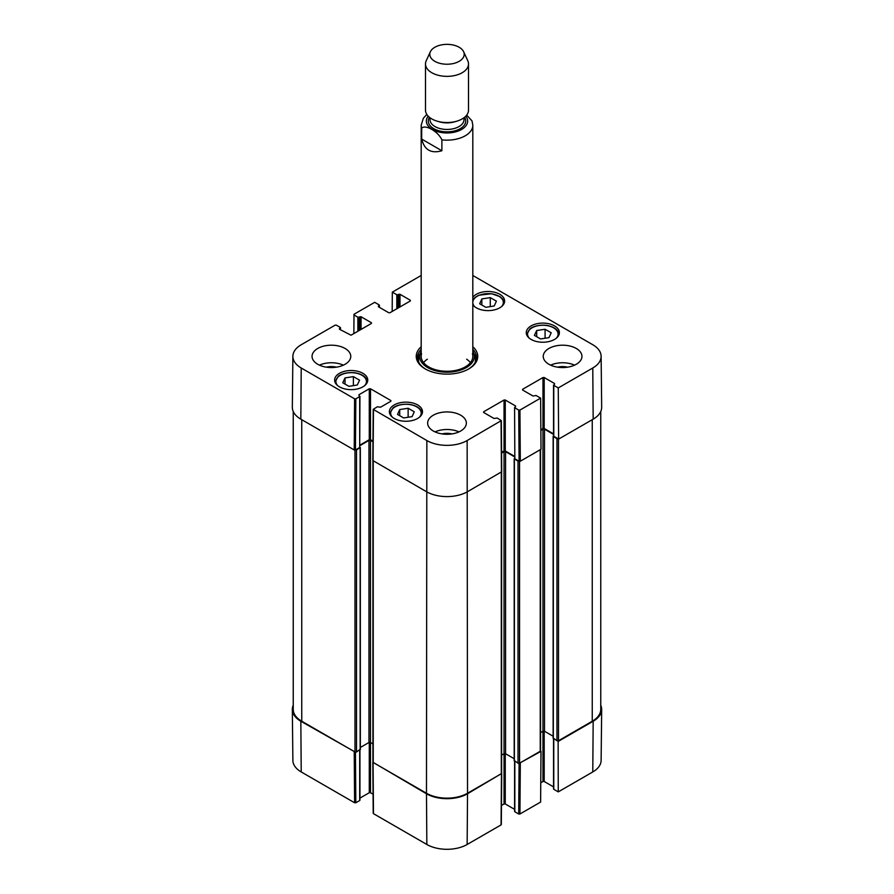 <?xml version="1.0" encoding="UTF-8"?>
<svg xmlns="http://www.w3.org/2000/svg" width="894" height="894" viewBox="0 0 894 894"><rect width="100%" height="100%" fill="white"/><g stroke="black" fill="none" stroke-linecap="round" stroke-linejoin="round"><path stroke-width="1.34" d="M600.757 411.475L600.757 709.389A29.033 16.762 180 0 1 592.253 721.234L558.482 740.735A1.073 0.626 180 0 1 556.962 740.735L553.319 738.098M558.124 438.798A1.073 0.626 180 0 1 556.962 438.652L553.319 436.551L553.52 435.903M553.52 434.383L544.491 429.176A1.073 0.626 0 0 0 542.971 429.176L540.859 430.394M553.129 736.231L544.491 731.247A1.073 0.626 0 0 0 542.971 731.247L540.546 732.644M540.546 449.537L540.546 750.837A1.073 0.626 180 0 1 540.233 751.273L519.548 763.208A1.073 0.626 180 0 1 518.028 763.208L514.374 760.582M519.191 461.27A1.073 0.626 180 0 1 518.028 461.136L514.195 458.767L514.832 458.767L514.586 407.485L515.592 406.692M514.586 456.856L505.557 451.649A1.073 0.626 0 0 0 504.037 451.649L501.568 453.079M514.195 758.715L505.557 753.731A1.073 0.626 0 0 0 504.037 753.731L501.612 755.128M501.612 471.976L501.612 773.31A1.073 0.626 180 0 1 501.299 773.746L467.528 793.246A29.033 16.762 180 0 1 426.472 793.246L373.234 762.515A1.073 0.626 180 0 1 372.921 762.068L372.921 460.745M372.966 441.837L370.496 440.407A1.073 0.626 0 0 0 368.976 440.407L359.947 445.625M372.921 743.886L370.496 742.489A1.073 0.626 0 0 0 368.976 742.489L360.338 747.473M359.701 447.525L355.432 449.984L355.823 398.825L359.701 396.59L359.701 447.525L360.338 447.525L356.505 449.894A1.073 0.626 180 0 1 355.343 450.028M360.148 749.34L356.505 751.977A1.073 0.626 180 0 1 354.985 751.977L301.747 721.234A29.033 16.762 180 0 1 293.243 709.389L293.243 411.475M441.882 150.74C431.132 153.824 424.404 149.946 421.7 139.095L421.7 128.2C425.32 124.121 438.25 131.586 441.882 139.855L441.882 150.74L421.7 139.095M441.882 139.855A25.814 14.907 180 0 0 472.814 125.249L472.021 120.925L466.702 115.102M459.17 47.27A17.209 9.935 180 0 1 463.628 51.74A17.209 9.935 180 0 1 447 64.234A17.209 9.935 180 0 1 430.372 51.74A17.209 9.935 180 0 1 442.53 44.7A17.209 9.935 180 0 1 459.17 47.27M463.628 51.74L467.786 60.747A21.512 12.415 180 0 1 468.512 63.943A21.512 12.415 180 0 1 447 76.359A21.512 12.415 180 0 1 425.488 63.943A21.512 12.415 180 0 1 426.214 60.747L430.372 51.74M468.512 63.943L468.512 110.118A21.512 12.415 180 0 1 447 122.545A21.512 12.415 180 0 1 425.488 110.118L425.488 63.943M408.133 408.245L414.268 411.788L412.089 416.638L403.663 417.956L397.528 414.414L399.719 409.575L408.133 408.245L408.133 417.263M536.691 330.523L545.083 329.26L551.218 332.791L548.938 337.664L540.535 338.927L534.4 335.384L536.691 330.523L536.691 336.703M531.114 339.429A16.561 9.566 180 0 1 526.253 332.669A16.561 9.566 180 0 1 542.826 323.103A16.561 9.566 180 0 1 559.387 332.669A16.561 9.566 180 0 1 549.162 341.497A16.561 9.566 180 0 1 531.114 339.429M353.856 333.574L354.002 314.275L374.687 302.328L379.168 304.91L379.168 307.201M354.002 314.967L357.868 317.214L357.868 331.261M359.086 330.556L359.086 317.214L357.868 317.214M359.086 317.214L359.846 316.767L359.846 330.121M361.064 329.417L361.064 316.767L359.846 316.767M361.064 316.767L371.412 322.745L371.412 323.449L371.412 322.745M371.412 323.449L351.029 335.205L339.463 329.238L339.463 328.534L339.463 329.238M339.463 328.534L340.223 328.098L340.223 329.674M355.823 398.825L354.605 398.825L301.222 368.004A28.496 16.45 180 0 1 292.874 356.27A28.496 16.45 180 0 1 301.222 344.738L335.138 325.159L336.356 325.159L340.223 327.394L340.223 328.098M358.941 395.45L359.701 396.59M358.941 394.746L369.278 388.778L369.278 439.703L370.496 439.703L370.496 388.778L369.278 388.778M370.496 388.778L390.879 400.546L390.879 401.25L390.879 400.546M390.879 401.25L380.531 407.217L377.335 406.781L373.211 409.363L372.832 460.522L426.472 491.689A29.033 16.762 -0 0 0 467.528 491.689L501.702 471.753L501.322 420.605L467.149 440.541A28.496 16.45 180 0 1 426.851 440.541L373.211 409.363M483.654 412.48L483.654 411.788L483.654 412.48L494.002 418.459L497.187 418.023L501.322 420.605M483.654 411.788L504.037 400.02L504.037 450.945L505.255 450.945L505.255 400.02L504.037 400.02M505.255 400.02L515.592 405.988M514.832 407.832L518.71 410.067L519.09 461.226L520.308 461.226L540.993 449.28L540.613 398.121L519.928 410.067L518.71 410.067M540.613 398.121L536.132 395.539L532.936 395.975L522.588 390.007L522.588 389.303L522.588 390.007M522.588 389.303L542.971 377.536L542.971 428.472L544.189 428.472L544.189 377.536L542.971 377.536M544.189 377.536L554.537 383.504L554.537 384.208L554.537 383.504M554.537 384.208L553.777 385.348L558.258 387.94L558.638 439.088L593.169 419.163A29.033 16.762 -0 0 0 601.673 407.206L601.126 356.27A28.496 16.45 180 0 1 592.778 368.004L558.258 387.94M472.814 275.475L592.778 344.738A28.496 16.45 180 0 1 601.126 356.27M392.175 311.447L392.321 292.137L421.186 275.475M392.321 292.137L396.813 294.729L396.813 308.776M398.02 308.072L398.02 294.729L396.813 294.729M398.02 294.729L398.78 294.294L398.78 307.637M399.998 306.933L399.998 294.294L398.78 294.294M399.998 294.294L410.346 300.261L410.346 300.965L410.346 300.261M410.346 300.965L389.963 312.732L388.745 312.732L378.408 306.765L378.408 306.061L378.408 306.765M378.408 306.061L379.168 305.614M339.463 386.845A16.561 9.566 180 0 1 334.613 380.084A16.561 9.566 180 0 1 351.174 370.518A16.561 9.566 180 0 1 367.747 380.084A16.561 9.566 180 0 1 357.522 388.912A16.561 9.566 180 0 1 339.463 386.845M472.814 297.322A16.561 9.566 180 0 1 491.354 291.679A16.561 9.566 180 0 1 504.629 301.054A16.561 9.566 180 0 1 494.404 309.883A16.561 9.566 180 0 1 476.357 307.815A16.561 9.566 180 0 1 472.814 304.776M317.716 364.271A19.355 11.175 180 0 1 312.051 356.371A19.355 11.175 180 0 1 331.406 345.196A19.355 11.175 180 0 1 350.761 356.371A19.355 11.175 180 0 1 338.815 366.696A19.355 11.175 180 0 1 317.716 364.271M433.311 431.009A19.355 11.175 180 0 1 427.645 423.108A19.355 11.175 180 0 1 447 411.933A19.355 11.175 180 0 1 466.355 423.108A19.355 11.175 180 0 1 454.409 433.434A19.355 11.175 180 0 1 433.311 431.009M548.905 364.271A19.355 11.175 180 0 1 543.239 356.371A19.355 11.175 180 0 1 562.594 345.196A19.355 11.175 180 0 1 581.949 356.371A19.355 11.175 180 0 1 570.003 366.696A19.355 11.175 180 0 1 548.905 364.271M394.22 418.459A16.561 9.566 180 0 1 389.371 411.698A16.561 9.566 180 0 1 405.932 402.132A16.561 9.566 180 0 1 422.493 411.698A16.561 9.566 180 0 1 412.268 420.526A16.561 9.566 180 0 1 394.22 418.459M421.186 346.716A30.754 17.757 -0 0 0 425.253 368.931A30.754 17.757 -0 0 0 468.747 368.931A30.754 17.757 -0 0 0 472.814 346.716M359.567 380.185L357.287 385.012L348.917 386.331L342.748 382.766L345.017 377.927L353.387 376.62L359.567 380.185M353.387 376.62L353.387 385.627M345.017 377.927L345.017 384.074M545.083 329.26L545.083 338.234M399.719 409.575L399.719 415.676M490.27 297.613L496.405 301.144L494.214 305.994L485.8 307.312L479.665 303.77L481.844 298.931L490.27 297.613L490.27 306.62M481.844 298.931L481.844 305.033M421.186 351.253A27.334 15.779 -0 0 0 420.102 353.655A29.468 17.008 -0 0 0 417.654 359.008M476.346 359.008A29.468 17.008 -0 0 0 473.898 353.633A27.334 15.779 -0 0 0 472.814 351.253M418.895 362.551A28.429 16.416 -0 0 1 419.018 357.153L420.102 353.655A27.334 15.779 -0 0 0 447 372.217A27.334 15.779 -0 0 0 473.898 353.655L474.982 357.153A28.429 16.416 -0 0 1 475.105 362.551M421.588 353.745A25.814 14.907 -0 0 0 447 371.278A25.814 14.907 -0 0 0 472.412 353.745M427.343 359.209A25.814 14.907 -0 0 0 423.566 362.618M470.434 362.618A25.814 14.907 -0 0 0 466.657 359.209M558.638 439.088L553.777 436.283L553.777 385.348M553.777 435.579L553.777 436.283M553.52 433.858L544.189 428.472M542.971 428.472L540.848 429.69M519.09 461.226L514.832 458.767M514.832 458.063L514.586 407.485M514.586 456.331L505.255 450.945M504.037 450.945L501.556 452.375M372.977 441.144L370.496 439.703M369.278 439.703L359.947 445.1M359.947 396.243L359.701 446.821M292.874 356.27L292.327 407.206A29.033 16.762 -0 0 0 300.831 419.163L354.225 449.984L355.432 449.984M567.578 367.177A12.728 7.353 -0 0 0 557.61 367.177M574.574 365.154A19.355 11.175 -0 0 0 550.615 365.154M336.39 367.177A12.728 7.353 -0 0 0 326.422 367.177M343.385 365.154A19.355 11.175 -0 0 0 319.426 365.154M451.984 433.914A12.728 7.353 -0 0 0 442.016 433.914M458.98 431.891A19.355 11.175 -0 0 0 435.02 431.891M472.814 349.219A29.468 17.008 180 0 1 476.468 357.432A29.468 17.008 180 0 1 468.288 369.188M425.712 369.188A29.468 17.008 180 0 1 417.532 357.432A29.468 17.008 180 0 1 421.186 349.219M558.124 740.869L558.258 791.883L592.778 771.947A28.496 16.45 0 0 0 601.126 760.414L601.673 709.49A29.033 16.762 180 0 1 593.169 721.234L558.638 741.171M600.757 705.21A29.033 16.762 180 0 1 601.673 709.49M355.343 752.111L300.831 721.234A29.033 16.762 180 0 1 292.327 709.49A29.033 16.762 180 0 1 293.243 705.21M501.534 773.545L467.528 793.771A29.033 16.762 180 0 1 426.472 793.771L372.999 762.303M519.09 763.375L518.71 814.009L519.928 814.009L540.613 802.063L540.993 751.362L519.191 763.353M518.71 814.009L514.832 811.774L514.832 761.364M514.832 811.07L514.832 811.774M514.586 809.349L505.255 803.963L505.255 753.608M504.037 451.649L504.037 803.963L505.255 803.963M504.037 803.963L501.467 805.449M373.457 812.959L373.468 813.663L426.851 844.484A28.496 16.45 0 0 0 467.149 844.484L501.065 824.905L501.076 824.201M373.066 794.207L370.496 792.721L370.496 440.407M369.278 742.366L369.278 792.721L370.496 792.721M369.278 792.721L359.947 798.107M359.701 750.133L359.701 799.828M359.701 800.532L355.823 802.767L355.443 752.133M292.327 709.49L292.874 760.414A28.496 16.45 0 0 0 301.222 771.947L354.605 802.767L355.823 802.767M558.258 791.883L553.777 789.29L553.777 738.891M553.777 788.586L553.777 789.29M553.52 786.865L544.189 781.479L544.189 731.124M542.971 429.176L542.971 781.479L544.189 781.479M542.971 781.479L540.758 782.753M592.253 721.234L592.253 419.688M558.482 740.735L558.482 439.01M556.962 740.735L556.962 438.652M553.319 738.623L553.319 436.551M544.491 731.247L544.491 429.176M540.233 751.273L540.233 449.716M519.548 763.208L519.548 461.36M518.028 763.208L518.028 461.136M514.374 761.107L514.374 459.024M505.557 753.731L505.557 451.649M501.299 773.746L501.299 472.2M467.528 793.246L467.149 440.541M426.472 793.246L426.851 440.541M373.234 762.515L373.234 460.958M368.976 742.489L368.976 440.407M360.148 749.865L360.148 447.782M356.505 751.977L356.505 449.894M354.985 751.977L354.985 450.118M301.747 721.234L301.747 419.688M421.7 128.2A25.814 14.907 180 0 1 421.186 125.249L421.186 356.371M465.819 116.131A20.651 11.924 180 0 1 447 132.96A20.651 11.924 180 0 1 428.181 116.131M455.817 121.45A16.997 9.812 180 0 1 438.183 121.45M463.997 117.74L463.997 119.628A16.997 9.812 180 0 1 447 129.44A16.997 9.812 180 0 1 430.003 119.628L430.003 117.74M464.556 117.293A18.718 10.806 180 0 1 447 131.831A18.718 10.806 180 0 1 429.444 117.293M392.477 417.274A15.276 8.817 180 0 1 405.932 404.278A15.276 8.817 180 0 1 419.387 417.274M529.371 338.245A15.276 8.817 180 0 1 541.082 325.304A15.276 8.817 180 0 1 557.554 336.379A15.276 8.817 180 0 1 556.28 338.245M558.951 334.769L558.951 334.825A16.137 9.309 -0 0 0 558.951 334.769C558.448 329.841 554.246 326.69 546.346 325.327C535.584 324.444 530.488 328.187 529.807 329.014L526.689 334.769A16.137 9.309 -0 0 0 526.689 334.825L526.689 334.769M337.72 385.66A15.276 8.817 180 0 1 351.174 372.675A15.276 8.817 180 0 1 364.629 385.66M367.311 382.185L367.311 382.252A16.137 9.309 -0 0 0 367.311 382.185C366.808 377.257 362.606 374.105 354.706 372.742C343.933 371.87 338.848 375.614 338.167 376.43L335.049 382.185A16.137 9.309 -0 0 0 335.049 382.252L335.049 382.185M422.069 413.799L422.069 413.855A16.137 9.309 -0 0 0 422.069 413.799C421.555 408.871 417.353 405.72 409.463 404.356C398.69 403.473 393.606 407.228 392.924 408.044L389.806 413.799A16.137 9.309 -0 0 0 389.806 413.866L389.806 413.799M474.613 306.631A15.276 8.817 180 0 1 472.814 302.876M472.814 302.038A15.276 8.817 180 0 1 492.147 293.958A15.276 8.817 180 0 1 501.523 306.631M504.194 303.155L504.194 303.211A16.137 9.309 -0 0 0 504.194 303.155L502.73 299.088L500.137 296.707L491.599 293.713L478.737 295.243L475.049 297.4L472.814 299.982M419.957 354.113A29.278 16.908 -0 0 0 417.777 359.6M476.223 359.6A29.278 16.908 -0 0 0 474.043 354.113M354.605 398.825L354.225 449.984M300.831 419.163L301.222 368.004M373.077 460.868L373.468 409.72M501.065 420.962L501.456 472.11M520.308 461.226L519.928 410.067M593.169 419.163L592.778 368.004M519.928 814.009L520.308 763.297M501.456 774.193L501.065 824.905M373.468 813.663L373.077 762.951M426.472 793.771L426.851 844.484M354.225 752.066L354.605 802.767M300.831 721.234L301.222 771.947M467.528 793.771L467.149 844.484M593.169 721.234L592.778 771.947M553.129 738.366L553.129 436.283M514.195 760.839L514.195 458.767M360.338 749.608L360.338 447.525M472.814 125.249L472.814 356.371M426.818 114.41L423.331 118.265L421.186 125.249M379.414 307.346L379.414 305.267M340.48 329.819L340.48 327.752M553.52 435.937L553.52 385.001M553.52 738.746L553.52 788.944M514.586 761.219L514.586 811.428M501.322 824.547L501.702 773.846M372.832 762.604L373.211 813.316M359.947 749.988L359.947 800.186"/></g></svg>
